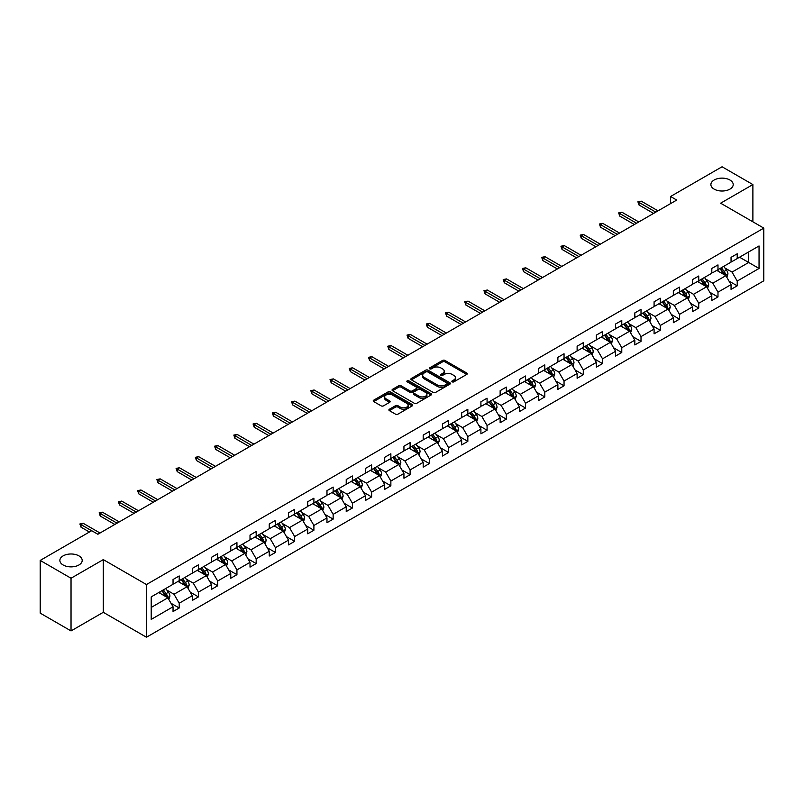 <?xml version="1.0" encoding="UTF-8"?>
<svg xmlns="http://www.w3.org/2000/svg" width="804" height="804" viewBox="0 0 804 804"><rect width="100%" height="100%" fill="white"/><g stroke="black" fill="none" stroke-linecap="round" stroke-linejoin="round"><path stroke-width="1.21" d="M78.933 555.876A11.166 6.442 0 0 0 66.762 554.479A11.166 6.442 0 0 0 59.868 560.428A11.166 6.442 0 0 0 63.144 564.991A11.166 6.442 0 0 0 75.305 566.388A11.166 6.442 0 0 0 82.199 560.428A11.166 6.442 0 0 0 78.933 555.876M729.942 180.016A11.166 6.442 0 0 0 717.771 178.619A11.166 6.442 0 0 0 710.887 184.568A11.166 6.442 0 0 0 714.153 189.131A11.166 6.442 0 0 0 726.324 190.528A11.166 6.442 0 0 0 733.208 184.568A11.166 6.442 0 0 0 729.942 180.016M452.21 381.85A1.196 0.693 0 0 0 453.898 381.85L466.762 374.423A1.708 0.985 0 0 0 467.265 373.719A1.708 0.985 0 0 0 466.762 373.026L444.974 360.443A1.708 0.985 0 0 0 442.552 360.443L429.688 367.87A1.196 0.693 0 0 0 429.336 368.363A1.196 0.693 0 0 0 429.688 368.845A1.196 0.693 0 0 0 431.376 368.845L433.044 367.89A5.477 3.166 0 0 1 440.793 367.89L442.612 368.935A5.477 3.166 0 0 1 444.21 371.177A5.477 3.166 0 0 1 442.612 373.408L440.944 374.373A1.196 0.693 0 0 0 440.592 374.855A1.196 0.693 0 0 0 440.944 375.347A1.196 0.693 0 0 0 442.642 375.347L444.3 374.393A5.477 3.166 0 0 1 452.049 374.393L453.868 375.438A5.477 3.166 0 0 1 455.476 377.669A5.477 3.166 0 0 1 453.868 379.91L452.21 380.875A1.196 0.693 0 0 0 451.858 381.357A1.196 0.693 0 0 0 452.21 381.85L452.21 380.875M389.397 409.236A1.708 0.985 0 0 0 388.895 409.929A1.708 0.985 0 0 0 389.397 410.633L395.518 414.16A1.708 0.985 0 0 0 397.94 414.16L412.221 405.909A1.708 0.985 0 0 0 412.723 405.216A1.708 0.985 0 0 0 412.221 404.512L390.432 391.93A1.708 0.985 0 0 0 388.01 391.93L373.719 400.181A1.708 0.985 0 0 0 373.217 400.884A1.708 0.985 0 0 0 373.719 401.578L381.106 405.839A1.708 0.985 0 0 0 383.528 405.839L389.638 402.312A1.708 0.985 0 0 0 390.141 401.618A1.708 0.985 0 0 0 389.638 400.915L385.98 398.804A4.583 2.643 0 0 1 384.634 396.935A4.583 2.643 0 0 1 387.468 394.483A4.583 2.643 0 0 1 392.452 395.055L406.804 403.347A4.583 2.643 0 0 1 408.141 405.216A4.583 2.643 0 0 1 405.316 407.658A4.583 2.643 0 0 1 400.322 407.085L397.94 405.698A1.708 0.985 0 0 0 395.518 405.698L389.397 409.236L389.397 410.633M103.294 559.614L71.033 578.237L40.2 560.428L40.2 613.13L71.033 630.929L103.294 612.306L146.459 637.23L146.459 584.538L103.294 559.614L103.294 612.306M752.886 221.814L752.886 184.568L720.625 203.191L763.8 228.115L146.459 584.538M752.886 184.568L722.052 166.77L670.556 196.498L670.556 203.623M40.2 560.428L91.696 530.7L97.867 534.258L676.717 200.055L670.556 196.498M433.165 392.422A1.708 0.985 0 0 0 435.587 392.422L449.878 384.171A1.708 0.985 0 0 0 450.381 383.478A1.708 0.985 0 0 0 449.878 382.774L428.08 370.192A1.708 0.985 0 0 0 425.658 370.192L411.377 378.443A1.708 0.985 0 0 0 410.874 379.136A1.708 0.985 0 0 0 411.377 379.84L433.165 392.422M407.678 382.111A1.196 0.693 0 0 1 408.894 382.282L431.024 395.055L416.763 403.286A1.708 0.985 0 0 1 414.341 403.286L392.543 390.714L392.543 389.307A1.708 0.985 0 0 0 392.05 390.01A1.708 0.985 0 0 0 392.543 390.714M392.543 389.307L398.663 385.779A1.708 0.985 0 0 1 401.085 385.779L409.919 390.885A1.708 0.985 0 0 0 412.341 390.885L416.402 388.543A1.708 0.985 0 0 0 416.904 387.84A1.708 0.985 0 0 0 416.402 387.146L407.196 381.83A1.196 0.693 0 0 1 406.844 381.347A1.196 0.693 0 0 1 407.588 380.704A1.196 0.693 0 0 1 408.894 380.855L431.044 393.648A1.708 0.985 0 0 1 431.547 394.342A1.708 0.985 0 0 1 431.044 395.045L431.044 393.648M71.033 578.237L71.033 630.929M151.212 596.89L173.041 584.287L173.041 579.513L179.212 575.955L179.212 580.729L192.287 573.172L192.287 568.408L198.447 564.84L198.447 569.614L211.522 562.066L211.522 557.293L217.693 553.735L217.693 558.509L230.768 550.961L230.768 546.187L236.939 542.63L236.939 547.393L250.014 539.846L250.014 535.082L256.174 531.514L256.174 536.288L269.25 528.741L269.25 523.967L275.42 520.409L275.42 525.183L288.495 517.635L288.495 512.862L294.656 509.294L294.656 514.068L307.731 506.52L307.731 501.746L313.902 498.189L313.902 502.962L326.977 495.415L326.977 490.641L333.147 487.083L333.147 491.847L346.222 484.299L346.222 479.536L352.383 475.968L352.383 480.742L365.458 473.194L365.458 468.42L371.629 464.863L371.629 469.636L384.704 462.089L384.704 457.315L390.865 453.757L390.865 458.521L403.94 450.974L403.94 446.2L410.11 442.642L410.11 447.416L423.185 439.868L423.185 435.095L429.356 431.537L429.356 436.311L442.431 428.753L442.431 423.989L448.592 420.422L448.592 425.195L461.667 417.648L461.667 412.874L467.838 409.316L467.838 414.09L480.913 406.543L480.913 401.769L487.073 398.211L487.073 402.975L500.148 395.427L500.148 390.664L506.319 387.096L506.319 391.87L519.394 384.322L519.394 379.548L525.565 375.991L525.565 380.764L538.63 373.217L538.63 368.443L544.8 364.885L544.8 369.649L557.875 362.101L557.875 357.328L564.046 353.77L564.046 358.544L577.121 350.996L577.121 346.222L583.282 342.665L583.282 347.428L596.357 339.881L596.357 335.117L602.528 331.549L602.528 336.323L615.603 328.776L615.603 324.002L621.773 320.444L621.773 325.218L634.838 317.67L634.838 312.897L641.009 309.339L641.009 314.103L654.084 306.555L654.084 301.781L660.255 298.224L660.255 302.997L673.33 295.45L673.33 290.676L679.491 287.118L679.491 291.892L692.566 284.335L692.566 279.571L698.736 276.003L698.736 280.777L711.811 273.229L711.811 268.456L717.982 264.898L717.982 269.672L731.047 262.124L731.047 257.35L737.218 253.793L737.218 258.556L759.046 245.954L759.046 268.456L737.218 281.068L737.218 285.832L731.047 289.4L731.047 284.626L717.982 292.174L717.982 296.947L711.811 300.505L711.811 295.731L698.736 303.279L698.736 308.053L692.566 311.61L692.566 306.847L679.491 314.394L679.491 319.158L673.33 322.726L673.33 317.952L660.255 325.499L660.255 330.273L654.084 333.831L654.084 329.057L641.009 336.605L641.009 341.378L634.838 344.946L634.838 340.172L621.773 347.72L621.773 352.494L615.603 356.051L615.603 351.278L602.528 358.825L602.528 363.599L596.357 367.157L596.357 362.393L583.282 369.94L583.282 374.704L577.121 378.272L577.121 373.498L564.046 381.046L564.046 385.819L557.875 389.377L557.875 384.603L544.8 392.151L544.8 396.925L538.63 400.482L538.63 395.719L525.565 403.266L525.565 408.04L519.394 411.598L519.394 406.824L506.319 414.372L506.319 419.145L500.148 422.703L500.148 417.929L487.073 425.487L487.073 430.251L480.913 433.818L480.913 429.045L467.838 436.592L467.838 441.366L461.667 444.924L461.667 440.15L448.592 447.697L448.592 452.471L442.431 456.029L442.431 451.265L429.356 458.813L429.356 463.576L423.185 467.144L423.185 462.37L410.11 469.918L410.11 474.692L403.94 478.249L403.94 473.476L390.865 481.023L390.865 485.797L384.704 489.365L384.704 484.591L371.629 492.138L371.629 496.912L365.458 500.47L365.458 495.696L352.383 503.244L352.383 508.017L346.222 511.575L346.222 506.811L333.147 514.359L333.147 519.123L326.977 522.69L326.977 517.917L313.902 525.464L313.902 530.238L307.731 533.796L307.731 529.022L294.656 536.569L294.656 541.343L288.495 544.901L288.495 540.137L275.42 547.685L275.42 552.459L269.25 556.016L269.25 551.242L256.174 558.79L256.174 563.564L250.014 567.121L250.014 562.348L236.939 569.905L236.939 574.669L230.768 578.237L230.768 573.463L217.693 581.011L217.693 585.784L211.522 589.342L211.522 584.568L198.447 592.116L198.447 596.89L192.287 600.447L192.287 595.684L179.212 603.231L179.212 607.995L173.041 611.563L173.041 606.789L151.212 619.392L151.212 596.89M146.459 637.23L763.8 280.817L763.8 228.115M177.975 581.433L187.101 586.709L174.026 594.256L166.89 590.136M174.026 594.256L179.212 603.231M187.101 586.709L192.287 595.684M173.041 583.141L174.026 583.714L179.212 580.729M197.221 570.327L206.347 575.594L193.272 583.141L186.136 579.021M193.272 583.141L198.447 592.116M206.347 575.594L211.522 584.568M192.287 572.036L193.272 572.609L198.447 569.614M216.457 559.222L225.582 564.488L212.507 572.036L205.372 567.915M212.507 572.036L217.693 581.011M225.582 564.488L230.768 573.463M211.522 560.931L212.507 561.494L217.693 558.509M235.703 548.107L244.828 553.383L231.753 560.931L224.617 556.81M231.753 560.931L236.939 569.905M244.828 553.383L250.014 562.348M230.768 549.815L231.753 550.388L236.939 547.393M254.938 537.002L264.074 542.268L250.999 549.815L243.853 545.695M250.999 549.815L256.174 558.79M264.074 542.268L269.25 551.242M250.014 538.71L250.999 539.283L256.174 536.288M274.184 525.896L283.309 531.163L270.234 538.71L263.099 534.59M270.234 538.71L275.42 547.685M283.309 531.163L288.495 540.137M269.25 527.605L270.234 528.168L275.42 525.183M293.43 514.781L302.555 520.047L289.48 527.605L282.345 523.474M289.48 527.605L294.656 536.569M302.555 520.047L307.731 529.022M288.495 516.49L289.48 517.062L294.656 514.068M312.666 503.676L321.791 508.942L308.716 516.49L301.58 512.369M308.716 516.49L313.902 525.464M321.791 508.942L326.977 517.917M307.731 505.384L308.716 505.947L313.902 502.962M331.911 492.561L341.037 497.837L327.962 505.384L320.826 501.264M327.962 505.384L333.147 514.359M341.037 497.837L346.222 506.811M326.977 494.269L327.962 494.842L333.147 491.847M351.147 481.455L360.282 486.721L347.207 494.269L340.062 490.149M347.207 494.269L352.383 503.244M360.282 486.721L365.458 495.696M346.222 483.164L347.207 483.737L352.383 480.742M370.393 470.35L379.518 475.616L366.443 483.164L359.308 479.043M366.443 483.164L371.629 492.138M379.518 475.616L384.704 484.591M365.458 472.059L366.443 472.621L371.629 469.636M389.638 459.235L398.764 464.511L385.689 472.059L378.553 467.938M385.689 472.059L390.865 481.023M398.764 464.511L403.94 473.476M384.704 460.943L385.689 461.516L390.865 458.521M408.874 448.129L418 453.396L404.925 460.943L397.789 456.823M404.925 460.943L410.11 469.918M418 453.396L423.185 462.37M403.94 449.838L404.925 450.411L410.11 447.416M428.12 437.014L437.245 442.29L424.17 449.838L417.035 445.717M424.17 449.838L429.356 458.813M437.245 442.29L442.431 451.265M423.185 438.723L424.17 439.296L429.356 436.311M447.356 425.909L456.491 431.175L443.416 438.733L436.27 434.602M443.416 438.733L448.592 447.697M456.491 431.175L461.667 440.15M442.431 427.617L443.416 428.19L448.592 425.195M466.601 414.804L475.727 420.07L462.652 427.617L455.516 423.497M462.652 427.617L467.838 436.592M475.727 420.07L480.913 429.045M461.667 416.512L462.652 417.075L467.838 414.09M485.847 403.688L494.973 408.965L481.897 416.512L474.762 412.392M481.897 416.512L487.073 425.487M494.973 408.965L500.148 417.929M480.913 405.397L481.897 405.97L487.073 402.975M505.083 392.583L514.208 397.849L501.133 405.397L493.998 401.276M501.133 405.397L506.319 414.372M514.208 397.849L519.394 406.824M500.148 394.292L501.133 394.864L506.319 391.87M524.329 381.478L533.454 386.744L520.379 394.292L513.243 390.171M520.379 394.292L525.565 403.266M533.454 386.744L538.63 395.719M519.394 383.186L520.379 383.749L525.565 380.764M543.564 370.363L552.7 375.629L539.625 383.186L532.479 379.056M539.625 383.186L544.8 392.151M552.7 375.629L557.875 384.603M538.63 372.071L539.625 372.644L544.8 369.649M562.81 359.257L571.935 364.524L558.86 372.071L551.725 367.951M558.86 372.071L564.046 381.046M571.935 364.524L577.121 373.498M557.875 360.966L558.86 361.529L564.046 358.544M582.056 348.142L591.181 353.418L578.106 360.966L570.971 356.845M578.106 360.966L583.282 369.94M591.181 353.418L596.357 362.393M577.121 349.851L578.106 350.423L583.282 347.428M601.291 337.037L610.417 342.303L597.342 349.851L590.206 345.73M597.342 349.851L602.528 358.825M610.417 342.303L615.603 351.278M596.357 338.745L597.342 339.318L602.528 336.323M620.537 325.932L629.663 331.198L616.588 338.745L609.452 334.625M616.588 338.745L621.773 347.72M629.663 331.198L634.838 340.172M615.603 327.64L616.588 328.203L621.773 325.218M639.773 314.816L648.908 320.092L635.833 327.64L628.688 323.52M635.833 327.64L641.009 336.605M648.908 320.092L654.084 329.057M634.838 316.525L635.833 317.098L641.009 314.103M659.019 303.711L668.144 308.977L655.069 316.525L647.934 312.404M655.069 316.525L660.255 325.499M668.144 308.977L673.33 317.952M654.084 305.419L655.069 305.992L660.255 302.997M678.264 292.596L687.39 297.872L674.315 305.419L667.179 301.299M674.315 305.419L679.491 314.394M687.39 297.872L692.566 306.847M673.33 294.304L674.315 294.877L679.491 291.892M697.5 281.49L706.626 286.757L693.55 294.314L686.415 290.184M693.55 294.314L698.736 303.279M706.626 286.757L711.811 295.731M692.566 283.199L693.55 283.772L698.736 280.777M716.746 270.385L725.871 275.651L712.796 283.199L705.661 279.078M712.796 283.199L717.982 292.174M725.871 275.651L731.047 284.626M711.811 272.094L712.796 272.656L717.982 269.672M739.559 257.21L748.695 262.476L732.042 272.094L724.896 267.973M732.042 272.094L737.218 281.068M759.046 268.456L748.695 262.476L748.695 251.933L759.046 245.954M731.047 260.978L732.042 261.551L737.218 258.556M151.212 607.432L167.865 597.814L158.73 592.548M167.865 597.814L173.041 606.789M729.017 281.098L737.218 285.832M709.771 292.214L717.982 296.947M690.535 303.319L698.736 308.053M671.29 314.424L679.491 319.158M652.054 325.54L660.255 330.273M632.808 336.645L641.009 341.378M613.563 347.75L621.773 352.494M594.327 358.865L602.528 363.599M575.081 369.971L583.282 374.704M555.845 381.086L564.046 385.819M536.6 392.191L544.8 396.925M517.354 403.296L525.565 408.04M498.118 414.412L506.319 419.145M478.872 425.517L487.073 430.251M459.637 436.622L467.838 441.366M440.391 447.738L448.592 452.471M421.145 458.843L429.356 463.576M401.91 469.958L410.11 474.692M382.664 481.063L390.865 485.797M363.428 492.169L371.629 496.912M344.182 503.284L352.383 508.017M324.937 514.389L333.147 519.123M305.701 525.504L313.902 530.238M286.455 536.61L294.656 541.343M267.219 547.715L275.42 552.459M247.974 558.83L256.174 563.564M228.728 569.935L236.939 574.669M209.492 581.041L217.693 585.784M190.246 592.156L198.447 596.89M171.011 603.261L179.212 607.995M452.682 382.021L453.868 381.337A5.477 3.166 0 0 0 455.476 379.096L455.476 377.669M444.21 371.177L444.21 372.594A5.477 3.166 0 0 1 442.612 374.835L441.426 375.518M466.742 374.433L444.974 361.87A1.708 0.985 0 0 0 442.552 361.87L430.16 369.016M449.848 384.191L428.08 371.619A1.708 0.985 0 0 0 425.658 371.619L411.397 379.85L411.377 378.443M446.843 383.96A1.196 0.693 0 0 0 447.195 383.478A1.196 0.693 0 0 0 446.843 382.985L427.718 371.94A1.196 0.693 0 0 0 426.019 371.94L424.271 372.955A5.477 3.166 0 0 0 422.663 375.187A5.477 3.166 0 0 0 424.271 377.428L437.346 384.975A5.477 3.166 0 0 0 445.094 384.975L446.843 383.96L446.843 385.387A1.196 0.693 0 0 0 447.195 384.895L447.195 383.478M422.663 375.187L422.663 376.614A5.477 3.166 0 0 0 424.271 378.855L424.271 377.428M446.843 385.387L445.094 386.402A5.477 3.166 0 0 1 437.346 386.402L424.271 378.855M392.573 390.724L398.663 387.206L398.663 385.779M416.904 387.84L416.904 389.267A1.708 0.985 0 0 1 416.402 389.97L412.341 392.312A1.708 0.985 0 0 1 409.919 392.312L401.085 387.206A1.708 0.985 0 0 0 398.663 387.206M419.095 396.181A4.583 2.643 0 0 0 424.08 396.754A4.583 2.643 0 0 0 426.914 394.312A4.583 2.643 0 0 0 425.567 392.442L420.512 389.518A1.708 0.985 0 0 0 418.09 389.518L414.04 391.86A1.708 0.985 0 0 0 413.537 392.563A1.708 0.985 0 0 0 414.04 393.256L419.095 396.181L419.095 397.598A4.583 2.643 0 0 0 424.08 398.181A4.583 2.643 0 0 0 426.914 395.729L426.914 394.312M413.537 392.563L413.537 393.99A1.708 0.985 0 0 0 414.04 394.684L414.04 393.256M419.095 397.598L414.04 394.684M408.141 405.216L408.141 406.633A4.583 2.643 0 0 1 405.316 409.085A4.583 2.643 0 0 1 400.322 408.512L397.94 407.125A1.708 0.985 0 0 0 395.518 407.125L389.417 410.643M384.634 396.935L384.634 398.352A4.583 2.643 0 0 0 385.98 400.221L385.98 398.804M389.638 400.915L389.638 402.312L385.98 400.221M412.221 404.512L412.221 405.909L390.432 393.357A1.708 0.985 0 0 0 388.01 393.357L373.739 401.588M726.806 277.279L727.942 274.003A4.623 2.673 -120 0 0 726.464 270.064L723.7 266.365M718.736 271.531L717.53 269.923M725.188 275.259L725.449 274.194A4.623 2.673 -120 0 0 724.123 271.42L721.359 267.722M720.193 268.385L723.248 272.455A2.352 1.357 60 0 1 723.67 273.169L725.449 274.194M719.871 268.576L722.645 272.275A4.623 2.673 60 0 1 723.801 274.455M655.813 212.125L639.009 202.427L639.009 204.99L637.904 201.794L639.009 202.427L641.23 201.151L658.034 210.849M639.009 204.99L653.592 213.412M637.904 201.794L641.23 201.151M707.57 288.385L708.706 285.108A4.623 2.673 -120 0 0 707.229 281.169L704.455 277.481M699.49 282.636L698.294 281.038M705.952 286.365L706.203 285.309A4.623 2.673 -120 0 0 704.887 282.526L702.113 278.827M700.957 279.501L704.002 283.561A2.352 1.357 60 0 1 704.435 284.284L706.203 285.309M700.636 279.681L703.399 283.38A4.623 2.673 60 0 1 704.555 285.561M688.324 299.49L689.46 296.214A4.623 2.673 -120 0 0 687.983 292.284L685.219 288.586M680.244 293.751L679.048 292.143M686.706 297.48L686.968 296.415A4.623 2.673 -120 0 0 685.641 293.631L682.867 289.942M681.712 290.606L684.757 294.676A2.352 1.357 60 0 1 685.189 295.39L686.968 296.415M681.39 290.797L684.164 294.485A4.623 2.673 60 0 1 685.309 296.676M636.567 223.241L619.773 213.542L619.773 216.105L618.658 212.899L619.773 213.542L621.994 212.256L638.788 221.954M619.773 216.105L634.346 224.517M618.658 212.899L621.994 212.256M617.331 234.346L600.528 224.648L600.528 227.21L599.422 224.004L600.528 224.648L602.749 223.371L619.552 233.07M600.528 227.21L615.11 235.632M599.422 224.004L602.749 223.371M669.089 310.605L670.214 307.329A4.623 2.673 -120 0 0 668.747 303.389L665.973 299.691M661.009 304.857L659.803 303.259M667.461 308.585L667.722 307.52A4.623 2.673 -120 0 0 666.395 304.746L663.632 301.048M662.476 301.711L665.521 305.781A2.352 1.357 60 0 1 665.943 306.495L667.722 307.52M662.154 301.902L664.918 305.6A4.623 2.673 60 0 1 666.074 307.781M598.086 245.461L581.292 235.763L581.292 238.326L580.176 235.12L581.292 235.763L583.503 234.477L600.307 244.175M581.292 238.326L595.864 246.738M580.176 235.12L583.503 234.477M649.843 321.711L650.979 318.434A4.623 2.673 -120 0 0 649.501 314.495L646.728 310.806M641.763 315.962L640.567 314.364M648.225 319.69L648.476 318.635A4.623 2.673 -120 0 0 647.16 315.851L644.386 312.153M643.23 312.826L646.275 316.897A2.352 1.357 60 0 1 646.707 317.61L648.476 318.635M642.909 313.007L645.682 316.706A4.623 2.673 60 0 1 646.828 318.886M578.85 256.566L562.046 246.868L562.046 249.431L560.931 246.225L562.046 246.868L564.267 245.582L581.061 255.28M562.046 249.431L576.629 257.853M560.931 246.225L564.267 245.582M630.597 332.826L631.733 329.55A4.623 2.673 -120 0 0 630.256 325.61L627.492 321.912M622.527 327.077L621.321 325.469M628.979 330.806L629.241 329.74A4.623 2.673 -120 0 0 627.914 326.967L625.15 323.268M623.984 323.932L627.04 328.002A2.352 1.357 60 0 1 627.462 328.715L629.241 329.74M623.663 324.123L626.437 327.821A4.623 2.673 60 0 1 627.592 330.002M559.604 267.672L542.8 257.973L542.8 260.536L541.695 257.34L542.8 257.973L545.022 256.697L561.825 266.395M542.8 260.536L557.383 268.958M541.695 257.34L545.022 256.697M611.362 343.931L612.497 340.655A4.623 2.673 -120 0 0 611.02 336.715L608.246 333.017M603.281 338.182L602.085 336.585M609.744 341.911L609.995 340.856A4.623 2.673 -120 0 0 608.678 338.072L605.904 334.374M604.749 335.047L607.794 339.107A2.352 1.357 60 0 1 608.226 339.831L609.995 340.856M604.427 335.228L607.191 338.926A4.623 2.673 60 0 1 608.347 341.107M540.358 278.787L523.565 269.089L523.565 271.651L522.449 268.446L523.565 269.089L525.786 267.802L542.579 277.501M523.565 271.651L538.137 280.063M522.449 268.446L525.786 267.802M592.116 355.036L593.251 351.76A4.623 2.673 -120 0 0 591.774 347.83L589.01 344.132M584.036 349.298L582.84 347.69M590.498 353.026L590.759 351.961A4.623 2.673 -120 0 0 589.432 349.177L586.659 345.479M585.503 346.152L588.548 350.222A2.352 1.357 60 0 1 588.98 350.936L590.759 351.961M585.181 346.333L587.955 350.031A4.623 2.673 60 0 1 589.101 352.222M521.123 289.892L504.319 280.194L504.319 282.757L503.214 279.551L504.319 280.194L506.54 278.918L523.344 288.616M504.319 282.757L518.902 291.179M503.214 279.551L506.54 278.918M572.88 366.152L574.006 362.875A4.623 2.673 -120 0 0 572.538 358.936L569.765 355.237M564.8 360.403L563.594 358.795M571.252 364.132L571.513 363.066A4.623 2.673 -120 0 0 570.187 360.292L567.423 356.594M566.267 357.257L569.312 361.328A2.352 1.357 60 0 1 569.734 362.041L571.513 363.066M565.946 357.448L568.709 361.147A4.623 2.673 60 0 1 569.865 363.328M501.877 301.008L485.083 291.299L485.083 293.872L483.968 290.666L485.083 291.299L487.294 290.023L504.098 299.721M485.083 293.872L499.656 302.284M483.968 290.666L487.294 290.023M553.634 377.257L554.77 373.981A4.623 2.673 -120 0 0 553.293 370.041L550.519 366.353M545.554 371.508L544.358 369.91M552.016 375.237L552.268 374.182A4.623 2.673 -120 0 0 550.951 371.398L548.177 367.699M547.021 368.373L550.067 372.443A2.352 1.357 60 0 1 550.499 373.156L552.268 374.182M546.7 368.554L549.474 372.252A4.623 2.673 60 0 1 550.619 374.433M482.641 312.113L465.838 302.415L465.838 304.977L464.722 301.771L465.838 302.415L468.059 301.128L484.852 310.826M465.838 304.977L480.42 313.389M464.722 301.771L468.059 301.128M534.389 388.362L535.524 385.086A4.623 2.673 -120 0 0 534.047 381.156L531.283 377.458M526.318 382.624L525.112 381.016M532.771 386.352L533.032 385.287A4.623 2.673 -120 0 0 531.705 382.503L528.942 378.815M527.776 379.478L530.831 383.548A2.352 1.357 60 0 1 531.253 384.262L533.032 385.287M527.454 379.669L530.228 383.357A4.623 2.673 60 0 1 531.384 385.548M463.395 323.218L446.592 313.52L446.592 316.083L445.486 312.877L446.592 313.52L448.813 312.243L465.616 321.942M446.592 316.083L461.174 324.504M445.486 312.877L448.813 312.243M515.153 399.477L516.289 396.201A4.623 2.673 -120 0 0 514.811 392.262L512.037 388.563M507.073 393.729L505.877 392.131M513.535 397.457L513.786 396.392A4.623 2.673 -120 0 0 512.47 393.618L509.696 389.92M508.54 390.593L511.585 394.653A2.352 1.357 60 0 1 512.017 395.367L513.786 396.392M508.218 390.774L510.982 394.473A4.623 2.673 60 0 1 512.138 396.653M444.15 334.333L427.356 324.635L427.356 327.198L426.241 323.992L427.356 324.635L429.577 323.349L446.371 333.047M427.356 327.198L441.929 335.61M426.241 323.992L429.577 323.349M495.907 410.583L497.043 407.306A4.623 2.673 -120 0 0 495.565 403.377L492.802 399.678M487.827 404.844L486.631 403.236M494.289 408.563L494.55 407.507A4.623 2.673 -120 0 0 493.224 404.724L490.45 401.025M489.294 401.698L492.339 405.769A2.352 1.357 60 0 1 492.772 406.482L494.55 407.507M488.973 401.879L491.746 405.578A4.623 2.673 60 0 1 492.892 407.759M424.914 345.439L408.11 335.74L408.11 338.303L407.005 335.097L408.11 335.74L410.331 334.454L427.135 344.162M408.11 338.303L422.693 346.725M407.005 335.097L410.331 334.454M476.671 421.698L477.797 418.422A4.623 2.673 -120 0 0 476.33 414.482L473.556 410.784M468.591 415.949L467.385 414.341M475.043 419.678L475.305 418.613A4.623 2.673 -120 0 0 473.978 415.839L471.214 412.14M470.059 412.804L473.104 416.874A2.352 1.357 60 0 1 473.526 417.588L475.305 418.613M469.737 412.995L472.501 416.693A4.623 2.673 60 0 1 473.656 418.874M405.668 356.544L388.875 346.846L388.875 349.408L387.759 346.212L388.875 346.846L391.086 345.569L407.889 355.267M388.875 349.408L403.447 357.83M387.759 346.212L391.086 345.569M457.426 432.803L458.561 429.527A4.623 2.673 -120 0 0 457.084 425.587L454.31 421.899M449.346 427.055L448.15 425.457M455.808 430.783L456.059 429.728A4.623 2.673 -120 0 0 454.742 426.944L451.969 423.246M450.813 423.919L453.858 427.979A2.352 1.357 60 0 1 454.29 428.703L456.059 429.728M450.491 424.1L453.265 427.798A4.623 2.673 60 0 1 454.411 429.979M386.433 367.659L369.629 357.961L369.629 360.524L368.513 357.318L369.629 357.961L371.85 356.674L388.644 366.373M369.629 360.524L384.211 368.935M368.513 357.318L371.85 356.674M438.18 443.908L439.316 440.632A4.623 2.673 -120 0 0 437.838 436.703L435.075 433.004M430.11 438.17L428.904 436.562M436.562 441.898L436.823 440.833A4.623 2.673 -120 0 0 435.497 438.049L432.733 434.361M431.567 435.024L434.622 439.095A2.352 1.357 60 0 1 435.044 439.808L436.823 440.833M431.245 435.215L434.019 438.904A4.623 2.673 60 0 1 435.175 441.094M367.187 378.764L350.383 369.066L350.383 371.629L349.278 368.423L350.383 369.066L352.604 367.79L369.408 377.488M350.383 371.629L364.966 380.051M349.278 368.423L352.604 367.79M418.944 455.024L420.08 451.747A4.623 2.673 -120 0 0 418.603 447.808L415.829 444.109M410.864 449.275L409.668 447.677M417.326 453.004L417.577 451.938A4.623 2.673 -120 0 0 416.261 449.165L413.487 445.466M412.331 446.13L415.377 450.2A2.352 1.357 60 0 1 415.809 450.913L417.577 451.938M412.01 446.32L414.774 450.019A4.623 2.673 60 0 1 415.929 452.2M347.941 389.88L331.147 380.181L331.147 382.744L330.032 379.538L331.147 380.181L333.369 378.895L350.162 388.593M331.147 382.744L345.72 391.156M330.032 379.538L333.369 378.895M399.699 466.129L400.834 462.853A4.623 2.673 -120 0 0 399.357 458.913L396.593 455.225M391.618 460.38L390.422 458.782M398.08 464.109L398.342 463.054A4.623 2.673 -120 0 0 397.015 460.27L394.241 456.571M393.086 457.245L396.131 461.315A2.352 1.357 60 0 1 396.563 462.029L398.342 463.054M392.764 457.426L395.538 461.124A4.623 2.673 60 0 1 396.684 463.305M328.705 400.985L311.902 391.287L311.902 393.849L310.796 390.643L311.902 391.287L314.123 390L330.926 399.699M311.902 393.849L326.484 402.271M310.796 390.643L314.123 390M380.463 477.244L381.588 473.968A4.623 2.673 -120 0 0 380.121 470.028L377.347 466.33M372.383 471.496L371.177 469.888M378.835 475.224L379.096 474.159A4.623 2.673 -120 0 0 377.769 471.385L375.006 467.687M373.85 468.35L376.895 472.42A2.352 1.357 60 0 1 377.317 473.134L379.096 474.159M373.528 468.541L376.292 472.239A4.623 2.673 60 0 1 377.448 474.42M309.46 412.09L292.666 402.392L292.666 404.955L291.55 401.759L292.666 402.392L294.877 401.116L311.681 410.814M292.666 404.955L307.239 413.377M291.55 401.759L294.877 401.116M361.217 488.35L362.353 485.073A4.623 2.673 -120 0 0 360.875 481.134L358.102 477.435M353.137 482.601L351.941 481.003M359.599 486.33L359.85 485.274A4.623 2.673 -120 0 0 358.534 482.49L355.76 478.792M354.604 479.465L357.649 483.526A2.352 1.357 60 0 1 358.081 484.249L359.85 485.274M354.283 479.646L357.056 483.345A4.623 2.673 60 0 1 358.202 485.526M290.224 423.205L273.42 413.507L273.42 416.07L272.305 412.864L273.42 413.507L275.641 412.221L292.435 421.919M273.42 416.07L288.003 424.482M272.305 412.864L275.641 412.221M341.971 499.455L343.107 496.179A4.623 2.673 -120 0 0 341.63 492.249L338.866 488.551M333.901 493.716L332.695 492.108M340.353 497.445L340.615 496.38A4.623 2.673 -120 0 0 339.288 493.596L336.524 489.897M335.358 490.571L338.414 494.641A2.352 1.357 60 0 1 338.836 495.354L340.615 496.38M335.037 490.752L337.811 494.45A4.623 2.673 60 0 1 338.966 496.631M270.978 434.311L254.175 424.612L254.175 427.175L253.069 423.969L254.175 424.612L256.396 423.336L273.199 433.034M254.175 427.175L268.757 435.597M253.069 423.969L256.396 423.336M322.736 510.57L323.871 507.294A4.623 2.673 -120 0 0 322.394 503.354L319.62 499.656M314.655 504.822L313.459 503.214M321.118 508.55L321.369 507.485A4.623 2.673 -120 0 0 320.052 504.711L317.278 501.013M316.123 501.676L319.168 505.746A2.352 1.357 60 0 1 319.6 506.46L321.369 507.485M315.801 501.867L318.565 505.565A4.623 2.673 60 0 1 319.721 507.746M251.732 445.426L234.939 435.718L234.939 438.291L233.823 435.085L234.939 435.718L237.16 434.441L253.953 444.14M234.939 438.291L249.511 446.702M233.823 435.085L237.16 434.441M303.49 521.675L304.626 518.399A4.623 2.673 -120 0 0 303.148 514.459L300.384 510.771M295.41 515.927L294.214 514.329M301.872 519.655L302.133 518.6A4.623 2.673 -120 0 0 300.807 515.816L298.033 512.118M296.877 512.791L299.922 516.861A2.352 1.357 60 0 1 300.354 517.575L302.133 518.6M296.555 512.972L299.329 516.67A4.623 2.673 60 0 1 300.475 518.851M232.497 456.531L215.693 446.833L215.693 449.396L214.588 446.19L215.693 446.833L217.914 445.547L234.718 455.245M215.693 449.396L230.276 457.808M214.588 446.19L217.914 445.547M284.254 532.781L285.38 529.504A4.623 2.673 -120 0 0 283.912 525.575L281.139 521.876M276.174 527.042L274.968 525.434M282.626 530.771L282.887 529.705A4.623 2.673 -120 0 0 281.561 526.921L278.797 523.233M277.641 523.896L280.686 527.967A2.352 1.357 60 0 1 281.109 528.68L282.887 529.705M277.32 524.087L280.083 527.776A4.623 2.673 60 0 1 281.239 529.967M213.251 467.637L196.457 457.938L196.457 460.501L195.342 457.295L196.457 457.938L198.668 456.662L215.472 466.36M196.457 460.501L211.03 468.923M195.342 457.295L198.668 456.662M265.008 543.896L266.144 540.62A4.623 2.673 -120 0 0 264.667 536.68L261.893 532.982M256.928 538.147L255.732 536.549M263.39 541.876L263.642 540.811A4.623 2.673 -120 0 0 262.325 538.037L259.551 534.338M258.396 535.012L261.441 539.072A2.352 1.357 60 0 1 261.873 539.785L263.642 540.811M258.074 535.193L260.848 538.891A4.623 2.673 60 0 1 261.993 541.072M194.015 478.752L177.212 469.054L177.212 471.616L176.096 468.41L177.212 469.054L179.433 467.767L196.226 477.465M177.212 471.616L191.794 480.028M176.096 468.41L179.433 467.767M245.763 555.001L246.898 551.725A4.623 2.673 -120 0 0 245.421 547.795L242.657 544.097M237.693 549.263L236.487 547.655M244.145 552.981L244.406 551.926A4.623 2.673 -120 0 0 243.079 549.142L240.316 545.444M239.15 546.117L242.205 550.187A2.352 1.357 60 0 1 242.627 550.901L244.406 551.926M238.828 546.298L241.602 549.996A4.623 2.673 60 0 1 242.758 552.177M174.769 489.857L157.966 480.159L157.966 482.722L156.86 479.516L157.966 480.159L160.187 478.872L176.991 488.581M157.966 482.722L172.548 491.143M156.86 479.516L160.187 478.872M226.527 566.116L227.663 562.84A4.623 2.673 -120 0 0 226.185 558.901L223.411 555.202M218.447 560.368L217.251 558.76M224.909 564.096L225.16 563.031A4.623 2.673 -120 0 0 223.844 560.257L221.07 556.559M219.914 557.222L222.959 561.292A2.352 1.357 60 0 1 223.391 562.006L225.16 563.031M219.592 557.413L222.356 561.112A4.623 2.673 60 0 1 223.512 563.292M155.524 500.962L138.73 491.264L138.73 493.827L137.615 490.631L138.73 491.264L140.951 489.988L157.745 499.686M138.73 493.827L153.303 502.249M137.615 490.631L140.951 489.988M207.281 577.222L208.417 573.945A4.623 2.673 -120 0 0 206.94 570.006L204.176 566.317M199.201 571.473L198.005 569.875M205.663 575.202L205.924 574.146A4.623 2.673 -120 0 0 204.598 571.363L201.824 567.664M200.668 568.338L203.713 572.398A2.352 1.357 60 0 1 204.146 573.121L205.924 574.146M200.347 568.518L203.121 572.217A4.623 2.673 60 0 1 204.266 574.398M136.288 512.078L119.484 502.379L119.484 504.942L118.379 501.736L119.484 502.379L121.705 501.093L138.509 510.791M119.484 504.942L134.067 513.354M118.379 501.736L121.705 501.093M188.046 588.327L189.171 585.051A4.623 2.673 -120 0 0 187.704 581.121L184.93 577.423M179.965 582.588L178.759 580.98M186.417 586.317L186.679 585.252A4.623 2.673 -120 0 0 185.352 582.468L182.588 578.779M181.433 579.443L184.478 583.513A2.352 1.357 60 0 1 184.9 584.227L186.679 585.252M181.111 579.634L183.875 583.322A4.623 2.673 60 0 1 185.031 585.513M117.042 523.183L100.249 513.485L100.249 516.047L99.133 512.841L100.249 513.485L102.46 512.208L119.263 521.907M100.249 516.047L114.821 524.469M99.133 512.841L102.46 512.208M168.8 599.442L169.935 596.166A4.623 2.673 -120 0 0 168.458 592.226L165.684 588.528M160.72 593.694L159.524 592.096M167.182 597.422L167.433 596.357A4.623 2.673 -120 0 0 166.116 593.583L163.343 589.885M162.187 590.548L165.232 594.618A2.352 1.357 60 0 1 165.664 595.332L167.433 596.357M161.865 590.739L164.639 594.437A4.623 2.673 60 0 1 165.785 596.618M91.636 530.73L81.003 524.6L81.003 527.163L79.887 523.957L81.003 524.6L83.224 523.314L100.018 533.012M81.003 527.163L89.415 532.017M79.887 523.957L83.224 523.314M453.868 381.337L453.868 379.91M440.944 375.347L440.944 374.373M442.612 374.835L442.612 373.408M429.688 368.845L429.688 367.87M442.552 361.87L442.552 360.443M444.974 361.87L444.974 360.443M466.762 374.423L466.762 373.026M425.658 371.619L425.658 370.192M428.08 371.619L428.08 370.192M449.878 384.171L449.878 382.774M437.346 386.402L437.346 384.975M445.094 386.402L445.094 384.975M401.085 387.206L401.085 385.779M409.919 392.312L409.919 390.885M412.341 392.312L412.341 390.885M416.402 389.97L416.402 388.543M408.894 382.282L408.894 380.855M395.518 407.125L395.518 405.698M397.94 407.125L397.94 405.698M400.322 408.512L400.322 407.085M373.719 401.578L373.719 400.181M388.01 393.357L388.01 391.93M390.432 393.357L390.432 391.93M725.54 275.46L727.911 274.094M724.123 271.42L726.464 270.064M721.329 273.028L722.645 272.275M706.294 286.566L708.676 285.199M704.887 282.526L707.229 281.169M702.093 284.144L703.399 283.38M687.058 297.681L689.43 296.304M685.641 293.631L687.983 292.284M682.847 295.249L684.164 294.485M667.812 308.786L670.184 307.419M666.395 304.746L668.747 303.389M663.601 306.354L664.918 305.6M648.567 319.891L650.949 318.525M647.16 315.851L649.501 314.495M644.366 317.469L645.682 316.706M629.331 331.007L631.703 329.63M627.914 326.967L630.256 325.61M625.12 328.575L626.437 327.821M610.085 342.112L612.467 340.745M608.678 338.072L611.02 336.715M605.884 339.68L607.191 338.926M590.85 353.227L593.221 351.851M589.432 349.177L591.774 347.83M586.639 350.795L587.955 350.031M571.604 364.333L573.976 362.966M570.187 360.292L572.538 358.936M567.393 361.9L568.709 361.147M552.358 375.438L554.74 374.071M550.951 371.398L553.293 370.041M548.157 373.016L549.474 372.252M533.122 386.553L535.494 385.176M531.705 382.503L534.047 381.156M528.911 384.121L530.228 383.357M513.877 397.658L516.258 396.292M512.47 393.618L514.811 392.262M509.676 395.226L510.982 394.473M494.641 408.774L497.013 407.397M493.224 404.724L495.565 403.377M490.43 406.342L491.746 405.578M475.395 419.879L477.767 418.512M473.978 415.839L476.33 414.482M471.184 417.447L472.501 416.693M456.149 430.984L458.531 429.617M454.742 426.944L457.084 425.587M451.948 428.562L453.265 427.798M436.914 442.099L439.285 440.723M435.497 438.049L437.838 436.703M432.703 439.667L434.019 438.904M417.668 453.205L420.05 451.838M416.261 449.165L418.603 447.808M413.467 450.773L414.774 450.019M398.432 464.31L400.804 462.943M397.015 460.27L399.357 458.913M394.221 461.888L395.538 461.124M379.186 475.425L381.558 474.048M377.769 471.385L380.121 470.028M374.976 472.993L376.292 472.239M359.951 486.531L362.323 485.164M358.534 482.49L360.875 481.134M355.74 484.098L357.056 483.345M340.705 497.646L343.077 496.269M339.288 493.596L341.63 492.249M336.494 495.214L337.811 494.45M321.459 508.751L323.841 507.384M320.052 504.711L322.394 503.354M317.258 506.319L318.565 505.565M302.224 519.856L304.595 518.49M300.807 515.816L303.148 514.459M298.013 517.434L299.329 516.67M282.978 530.972L285.35 529.595M281.561 526.921L283.912 525.575M278.767 528.54L280.083 527.776M263.742 542.077L266.114 540.71M262.325 538.037L264.667 536.68M259.531 539.645L260.848 538.891M244.496 553.192L246.868 551.815M243.079 549.142L245.421 547.795M240.285 550.76L241.602 549.996M225.251 564.297L227.632 562.921M223.844 560.257L226.185 558.901M221.05 561.865L222.356 561.112M206.015 575.403L208.387 574.036M204.598 571.363L206.94 570.006M201.804 572.981L203.121 572.217M186.769 586.518L189.141 585.141M185.352 582.468L187.704 581.121M182.558 584.086L183.875 583.322M167.533 597.623L169.905 596.256M166.116 593.583L168.458 592.226M163.323 595.191L164.639 594.437"/></g></svg>
